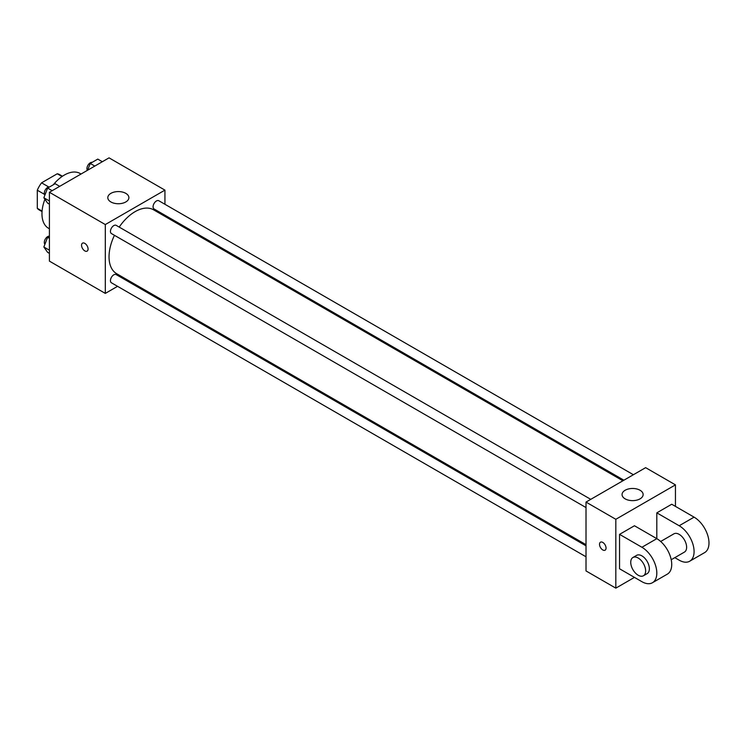 <?xml version="1.0" encoding="UTF-8"?>
<svg xmlns="http://www.w3.org/2000/svg" width="746" height="746" viewBox="0 0 746 746"><rect width="100%" height="100%" fill="white"/><g stroke="black" fill="none" stroke-linecap="round" stroke-linejoin="round"><path stroke-width="1.12" d="M48.76 186.976L41.571 182.826L57.255 173.771A20.403 11.777 120 0 1 59.615 174.611L62.44 176.243M42.074 211.09L37.3 208.33A20.403 11.777 120 0 0 39.212 209.952L42.037 211.584M37.3 208.33L37.3 190.211A20.403 11.777 120 0 1 41.571 182.826M44.49 194.37L37.3 190.211M62.03 176.522L57.255 173.771M44.909 199.266A31.621 18.258 120 0 0 41.962 213.794A31.621 18.258 120 0 0 48.509 228.267L49.413 228.789M81.034 174.023L80.13 173.501A31.621 18.258 120 0 0 53.292 184.794M117.56 286.324L105.307 293.402L49.413 261.128L49.413 192.281L109.037 157.854L164.931 190.127L164.931 204.273M128.042 280.272L127.044 280.85M114.455 235.307A36.89 21.298 120 0 0 109.037 256.82A36.89 21.298 120 0 0 116.674 273.707L586.011 544.683M622.901 480.788L153.564 209.812A36.89 21.298 120 0 0 119.201 227.092M164.931 215.23L164.931 216.377M105.307 293.402L105.307 224.555L164.931 190.127M633.391 474.736L158.805 200.739A4.746 2.742 120 0 0 155.149 202.007A4.746 2.742 120 0 0 153.079 206.782A4.746 2.742 120 0 0 154.058 208.955L623.898 480.21M586.011 545.83L116.171 274.575A4.746 2.742 120 0 0 112.515 275.843A4.746 2.742 120 0 0 110.445 280.617A4.746 2.742 120 0 0 111.434 282.79L586.011 556.786M586.011 507.56L111.434 233.563A4.746 2.742 -60 0 1 111.434 228.089A4.746 2.742 -60 0 1 116.171 225.348L590.757 499.344M105.307 224.555L49.413 192.281M110.893 201.961A10.537 6.089 180 0 1 107.806 197.662A10.537 6.089 180 0 1 118.353 191.573A10.537 6.089 180 0 1 128.89 197.662A10.537 6.089 180 0 1 122.381 203.276A10.537 6.089 180 0 1 110.893 201.961M88.075 249.024A4.607 2.667 60 0 1 87.114 251.132A4.607 2.667 60 0 1 82.508 248.474A4.607 2.667 60 0 1 82.508 243.149A4.607 2.667 60 0 1 86.06 244.38A4.607 2.667 60 0 1 88.075 249.024M87.123 251.132A4.607 2.667 60 0 1 82.508 248.474A4.607 2.667 60 0 1 82.508 243.149M634.454 577.385L615.823 588.146L586.011 570.932L586.011 502.086L645.635 467.658L675.447 484.872L675.447 506.385M49.413 204.162L47.623 203.126L43.855 197.765L47.623 188.067L55.148 183.712L59.699 186.341M49.413 200.972L43.855 197.765M52.164 190.687L47.623 188.067M49.516 186.976A4.746 2.742 120 0 0 46.075 188.775A4.746 2.742 120 0 0 44.303 193.205A4.746 2.742 120 0 0 44.9 195.07M87.627 170.219L90.247 163.449L97.782 159.103L102.323 161.733M94.798 166.078L90.247 163.449M92.14 162.358A4.746 2.742 120 0 0 88.699 164.157A4.746 2.742 120 0 0 86.937 168.596A4.746 2.742 120 0 0 87.431 170.33M49.413 253.379L47.623 252.353L43.855 246.991L47.623 237.293L49.413 236.258M49.413 250.199L43.855 246.991M49.413 238.319L47.623 237.293M49.413 236.184A4.746 2.742 120 0 0 46.019 238.058A4.746 2.742 120 0 0 44.303 242.431A4.746 2.742 120 0 0 44.9 244.296M602.787 549.951A4.607 2.667 -120 0 0 605.09 550.184A4.607 2.667 60 0 1 602.787 549.951A4.607 2.667 60 0 1 599.775 545.895A4.607 2.667 60 0 1 600.474 542.193A4.607 2.667 -120 0 0 599.775 545.885A4.607 2.667 -120 0 0 602.787 549.951M600.474 542.193A4.607 2.667 60 0 1 605.09 544.86A4.607 2.667 60 0 1 605.09 550.184M615.823 588.146L615.823 519.3L586.011 502.086L645.635 467.658M586.011 570.932L586.011 502.086M640.049 490.253A10.537 6.089 180 0 1 643.136 494.551A10.537 6.089 180 0 1 632.599 500.641A10.537 6.089 180 0 1 622.052 494.551A10.537 6.089 180 0 1 628.561 488.938A10.537 6.089 180 0 1 640.049 490.253M615.823 519.3L675.447 484.872M619.553 568.778L619.553 534.36L641.914 547.266A21.084 12.169 60 0 1 655.678 565.841A21.084 12.169 60 0 1 652.452 582.729A21.084 12.169 60 0 1 641.914 581.684L619.553 568.778M652.452 582.729L667.353 574.131A21.084 12.169 -120 0 0 670.589 557.234A21.084 12.169 -120 0 0 656.816 538.659L634.454 525.753L619.553 534.36M641.914 547.266L656.816 538.659L656.816 512.847L671.726 504.24L694.078 517.146A21.084 12.169 60 0 1 707.851 535.721A21.084 12.169 60 0 1 704.625 552.609L689.714 561.216A21.084 12.169 60 0 1 679.177 560.171L674.813 557.654M660.676 541.475L673.908 533.838A10.537 6.089 60 0 1 682.03 536.663A10.537 6.089 60 0 1 686.628 547.266A10.537 6.089 60 0 1 684.446 552.087L671.213 559.733M694.078 517.146L679.177 525.753L656.816 512.847M679.177 525.753A21.084 12.169 60 0 1 692.95 544.328A21.084 12.169 60 0 1 689.714 561.216M632.916 557.504L636.636 555.35A10.537 6.089 60 0 1 644.758 558.176A10.537 6.089 60 0 1 649.365 568.778A10.537 6.089 60 0 1 647.183 573.609L643.453 575.753A10.537 6.089 60 0 1 632.916 569.674A10.537 6.089 60 0 1 632.916 557.504A10.537 6.089 60 0 1 641.038 560.321A10.537 6.089 60 0 1 645.635 570.932A10.537 6.089 60 0 1 643.453 575.753"/></g></svg>

